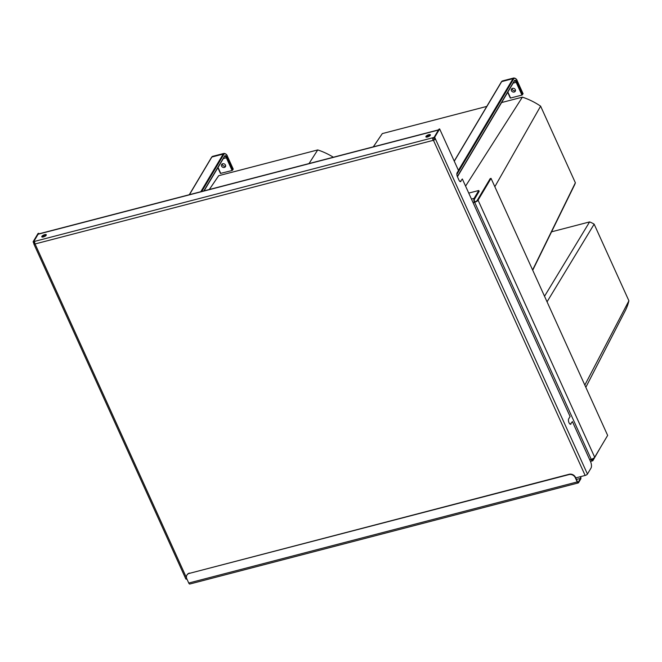 <?xml version="1.0" encoding="UTF-8"?>
<svg xmlns="http://www.w3.org/2000/svg" width="662" height="662" viewBox="0 0 662 662"><rect width="100%" height="100%" fill="white"/><g stroke="black" fill="none" stroke-linecap="round" stroke-linejoin="round"><path stroke-width="0.99" d="M217.972 176.746A61.823 51.893 30.8 0 1 218.055 176.63A61.823 51.893 30.8 0 1 218.352 176.191A61.823 51.893 30.8 0 1 218.708 175.695L317.735 149.926A61.823 51.893 30.8 0 1 333.35 157.233M309.022 163.564L317.727 149.926M209.333 189.506L218.708 175.695M381.585 134.651A61.823 51.893 30.8 0 1 381.668 134.527A61.823 51.893 30.8 0 1 381.966 134.088A61.823 51.893 30.8 0 1 382.322 133.592L486.777 106.408M465.576 186.105L522.376 97.149A61.823 51.893 30.8 0 1 540.01 105.746A61.823 51.893 30.8 0 1 540.614 106.152L575.369 182.778A22.069 18.528 30.8 0 1 574.417 185.203L532.72 270.228M501.606 102.552L522.376 97.149M373.343 146.823L382.322 133.592M532.604 269.972L575.369 182.778M494.837 186.717L540.614 106.152M544.528 296.253L589.602 221.919A22.069 18.528 30.8 0 1 593.433 223.739A22.069 18.528 30.8 0 1 594.145 224.161L628.9 300.788A61.823 51.893 30.8 0 1 625.176 310.9L585.829 387.295M584.819 385.077L628.9 300.788M547.052 301.822L594.145 224.161M589.594 221.919L551.554 231.824M468.746 193.097L478.775 190.49L479.164 191.335L474.464 199.221A1.986 0.828 75.4 0 0 474.687 201.844L474.902 201.794A1.986 0.687 -24.4 0 0 477.203 200.412L490.186 178.608L491.055 178.376L607.65 435.414L594.675 457.219A2.979 1.034 155.6 0 1 591.224 459.296L591.009 459.354A2.979 1.25 75.4 0 0 592.589 460.843A2.979 1.25 75.4 0 0 592.986 460.504L600.326 447.719M478.775 190.49L474.083 198.377A2.979 1.25 75.4 0 0 474.406 202.315L474.687 201.844M473.082 202.655L474.629 202.258A2.979 1.034 -24.4 0 0 478.072 200.181L491.055 178.376M591.464 459.229A1.986 0.828 75.4 0 0 592.333 459.883A1.986 0.828 75.4 0 0 592.606 459.651L593.367 458.377M507.729 92.266L510.584 98.034L521.937 95.08L522.997 93.665M511.412 90.702A2.234 1.878 -149.2 0 0 515.342 89.684A2.234 1.878 -149.2 0 0 511.412 90.702M512.057 88.468A2.234 1.878 -149.2 0 0 515.524 90.529M217.897 167.685L220.446 173.427L232.105 170.498L233.173 169.083M221.58 166.121A2.234 1.878 -149.2 0 0 225.51 165.103A2.234 1.878 -149.2 0 0 221.58 166.121M222.233 163.886A2.234 1.878 -149.2 0 0 225.692 165.947M189.258 573.408L569.006 474.588A4.965 4.171 30.8 0 1 575.295 477.699L577.214 481.936A1.986 0.828 -104.6 0 0 578.274 482.929L189.795 584.025A1.986 0.828 -104.6 0 1 188.744 583.032L186.816 578.787A4.965 4.171 30.8 0 1 186.916 575.112A4.965 4.171 30.8 0 1 189.258 573.408L569.196 474.265A4.965 4.171 30.8 0 1 575.485 477.368L575.295 477.699M187.023 574.947A4.965 4.171 30.8 0 1 187.114 574.782A4.965 4.171 30.8 0 1 189.456 573.085M570.288 424.243A2.979 1.25 75.4 0 0 570.412 424.077L572.398 421.603L590.487 461.472A4.965 2.077 75.4 0 1 591.034 468.034L587.442 474.066A1.986 0.687 155.6 0 1 585.142 475.448L580.342 476.698A1.291 0.538 -104.6 0 1 580.483 478.403L578.274 482.11A1.291 0.538 -104.6 0 1 578.1 482.259A1.291 0.538 -104.6 0 1 577.413 481.613L575.485 477.368M580.632 476.615A1.986 0.828 -104.6 0 1 580.748 478.998L578.538 482.706A1.986 0.828 -104.6 0 1 578.274 482.929M438.575 129.851L38.388 233.984A1.986 0.828 75.4 0 0 38.123 234.216L33.712 241.622L34.647 243.682M438.741 129.81A1.986 0.828 75.4 0 0 438.467 130.033L434.057 137.439L434.33 138.035L433.196 138.333A1.291 0.538 75.4 0 0 433.337 140.038L585.142 475.448M38.686 233.272L33.712 241.622L33.1 241.779L38.073 233.429L38.942 233.843M33.1 241.779L33.87 243.475L34.482 243.318A1.291 0.447 155.6 0 0 34.441 243.558A1.291 0.447 155.6 0 0 34.954 243.682M41.855 236.367A2.482 0.861 155.6 0 1 44.213 234.803A2.482 0.861 155.6 0 1 46.299 234.77A2.482 0.861 155.6 0 1 46.224 235.233A2.482 0.861 155.6 0 1 43.866 236.797A2.482 0.861 155.6 0 1 41.78 236.822A2.482 0.861 155.6 0 1 41.855 236.367M42.078 237.046A2.482 0.861 155.6 0 1 42.128 236.963A2.482 0.861 155.6 0 1 44.04 235.573A2.482 0.861 155.6 0 1 46.266 235.142M425.964 136.413A2.482 0.861 155.6 0 1 428.322 134.841A2.482 0.861 155.6 0 1 430.408 134.816A2.482 0.861 155.6 0 1 430.333 135.271A2.482 0.861 155.6 0 1 427.975 136.844A2.482 0.861 155.6 0 1 425.889 136.869A2.482 0.861 155.6 0 1 425.964 136.413M426.187 137.092A2.482 0.861 155.6 0 1 426.237 137.001A2.482 0.861 155.6 0 1 428.149 135.619A2.482 0.861 155.6 0 1 430.374 135.189M186.949 579.068A1.986 0.687 155.6 0 1 185.807 578.927L33.803 243.848A1.986 0.687 155.6 0 0 35.061 243.955A1.986 0.828 75.4 0 1 34.846 241.324L33.712 241.622L33.977 242.218L34.672 242.035M34.846 241.324L432.923 137.737A1.986 0.828 75.4 0 0 433.138 140.361A1.986 0.687 155.6 0 0 435.439 138.979L434.826 139.136L434.057 137.439L432.923 137.737L433.196 138.333M434.826 139.136A1.291 0.447 155.6 0 1 433.337 140.038M434.057 137.439L439.03 129.09L439.642 128.933L434.669 137.282L434.057 137.439M460.231 181.628A2.979 1.25 75.4 0 0 460.355 181.462L462.341 178.98L460.355 181.462M572.398 421.603L570.412 424.077M587.442 474.066L434.669 137.282M460.967 181.305A2.979 1.25 75.4 0 1 460.562 181.645A2.979 1.25 75.4 0 1 458.981 180.147L457.442 176.754A2.979 1.25 75.4 0 1 457.111 172.823L458.493 170.498L439.642 128.933M571.016 423.92A2.979 1.25 75.4 0 1 570.619 424.259A2.979 1.25 75.4 0 1 568.823 422.248A2.979 1.25 75.4 0 1 568.708 418.831L570.09 416.514L462.341 178.98M591.009 459.354L589.685 459.693M591.224 459.296L474.629 202.258M474.083 198.377L471.452 199.063M594.675 457.219L478.072 200.181M592.606 459.651L591.994 459.817M523.063 93.805L517.229 80.938M517.295 81.078A5.462 2.284 75.4 0 0 513.654 78.968L456.854 174.371M522.508 94.732L516.741 82.005A3.476 1.456 75.4 0 0 514.424 80.665L457.343 176.539M521.937 95.08L516.161 82.353L516.741 82.005M513.166 83.131L516.161 82.353A2.979 1.25 75.4 0 0 514.589 80.863L514.415 81.029A0.496 0.414 -149.2 0 0 514.424 80.665M510.584 98.034L507.87 92.035M513.654 78.968A0.496 0.414 -149.2 0 0 513.025 78.654A5.958 2.491 75.4 0 1 513.836 77.975L502.483 80.93A5.958 2.491 75.4 0 0 501.68 81.608L454.281 161.214M458.435 170.357L513.025 78.654L501.68 81.608A0.496 0.414 -149.2 0 0 501.407 82.063M514.184 81.203A0.496 0.414 -149.2 0 0 514.415 81.029L457.434 176.737M233.231 169.224L227.397 156.364M227.463 156.497A5.462 2.284 75.4 0 0 223.83 154.387L201.745 191.475M232.685 170.151L226.909 157.432A3.476 1.456 75.4 0 0 224.6 156.083L203.846 190.929M232.105 170.498L226.338 157.771L226.909 157.432M223.334 158.557L226.338 157.771A2.979 1.25 75.4 0 0 224.757 156.282L224.583 156.447A0.496 0.414 -149.2 0 0 224.6 156.083M220.76 173.452L218.038 167.453M223.83 154.387A0.496 0.414 -149.2 0 0 223.202 154.072A5.958 2.491 75.4 0 1 224.004 153.402L212.659 156.348A5.958 2.491 75.4 0 0 211.848 157.026L189.431 194.686M200.785 191.732L223.202 154.072L211.848 157.026A0.496 0.414 -149.2 0 0 211.575 157.49M224.352 156.621A0.496 0.414 -149.2 0 0 224.583 156.447L204.095 190.863M188.744 583.032L577.214 481.936M438.467 130.033L38.123 234.216M576.437 479.453L580.483 478.403M575.725 477.898L580.342 476.698M433.138 140.361L35.061 243.955L186.494 577.777M218.055 176.63L209.291 189.514M381.668 134.527L373.294 146.84M590.454 461.397L592.589 460.843M513.836 77.975C515.632 78.199 516.79 79.2 517.303 80.987L523.079 93.714M507.696 92.316L510.27 98.001M454.223 161.089L501.44 81.782L502.483 80.93M224.004 153.402C225.8 153.617 226.958 154.618 227.48 156.406L233.247 169.133M217.864 167.743L220.446 173.427M189.274 194.727L211.617 157.2L212.659 156.348"/></g></svg>
